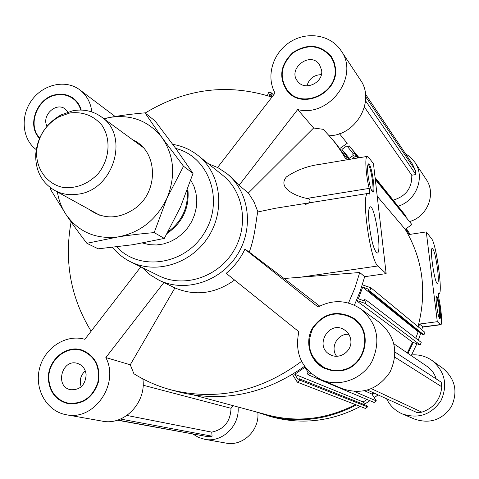<?xml version="1.0" encoding="UTF-8"?>
<svg xmlns="http://www.w3.org/2000/svg" width="479" height="479" viewBox="0 0 479 479"><rect width="100%" height="100%" fill="white"/><g stroke="black" fill="none" stroke-linecap="round" stroke-linejoin="round"><path stroke-width="0.72" d="M365.645 96.686L415.323 170.279L412.251 163.806L365.459 94.106M393.271 200.09C405.929 196.306 412.102 188.019 411.784 175.218L364.435 107.092M411.784 175.218L415.85 174.56L365.543 100.788M415.85 174.56L415.323 170.279M339.449 133.707L347.197 143.299M418.011 326.666C427.154 291.597 422.879 259.127 405.174 229.267L377.23 196.312M357.843 157.98L356.107 155.837L351.592 159.028M405.174 229.267L411.91 224.603L375.296 179.487M358.106 157.932L354.304 153.244L356.107 155.837M411.91 224.603L375.249 179.08M349.323 158.268L341.904 149.394L348.461 158.878L353.484 155.328L352.784 154.322L354.304 153.244M353.358 153.915L346.91 145.85L341.904 149.394M358.849 157.813L349.119 145.778L347.604 146.855M405.659 216.592L406.108 216.28L375.117 177.937M359.1 157.771L349.119 145.778M406.108 216.28L375.069 177.547M339.88 148.478L347.335 143.203M272.156 96.812L269.875 94.267L269.156 96.153M272.539 96.321L271.006 94.608L269.875 94.267M273.515 95.052L271.641 92.95L271.006 94.608M267.384 95.59L268.731 92.064L271.641 92.95M292.459 374.464L297.333 382.164L300.111 380.266L299.118 378.697L298.034 379.434L294.759 374.267L304.937 367.309L308.231 372.47L307.147 373.213L308.147 374.782L310.614 373.099M356.562 300.393L365.142 303.411L366.327 300.219L364.579 299.609L364.118 300.848L358.358 298.824L362.699 287.149L368.465 289.154L368.004 290.394L369.752 291.004L370.938 287.813L362.352 284.831M394.81 357.142L441.776 386.787C440.5 399.498 433.86 407.964 421.855 412.174L371.411 388.714M421.855 412.174L417.281 412.694L367.501 390.11M441.776 386.787L441.219 382.194L395.019 352.101M393.912 343.82L427.094 366.417C431.561 369.525 434.603 373.698 436.213 378.937M143.119 385.206L231.016 408.288C230.495 421.508 224.07 429.453 211.742 432.13L212.083 436.207L120.492 419.029M211.742 432.13L126.929 415.449M212.083 436.207L207.886 436.692L117.768 420.047M207.886 436.692L117.349 420.179M369.752 291.004L423.939 334.923L424.891 332.342L370.938 287.813M423.939 334.923L422.508 334.414L368.004 290.394M420.005 332.396L418.155 331.737L362.699 287.149M418.155 331.737L415.772 338.21M365.142 303.411L420.251 344.958L421.203 342.377L366.327 300.219M420.251 344.958L412.509 342.186L356.448 300.65M373.494 392.834L371.908 394.055L376.404 400.953L354.556 391.582M371.908 394.055L364.687 390.828M376.404 400.953L374.135 402.48L308.147 374.782M366.932 399.456L363.16 401.995L294.759 374.267M363.16 401.995L365.064 404.935M300.111 380.266L367.597 406.887L366.764 405.611L299.118 378.697M367.597 406.887L365.333 408.413L297.333 382.164M355.43 404.587C326.852 419.251 297.657 422.741 267.845 415.054L194.258 395.169M412.509 342.186L407.294 352.933M233.063 405.659L231.016 408.288M142.67 243.057L149.364 244.661L156.334 244.979L163.351 243.991L170.201 241.715L176.643 238.237L182.481 233.65L187.511 228.112L191.57 221.801L194.522 214.921L196.276 207.712L196.773 200.396L196.001 193.217L193.995 186.409L190.816 180.194M198.198 155.609C220.711 173.374 225.615 210.036 208.401 236.758C191.444 263.648 156.142 274.683 130.533 261.779L158.86 275.766C183.289 288.071 216.801 277.718 232.818 252.319C249.08 227.076 244.308 192.33 222.837 175.386L198.198 155.609C190.708 149.67 182.23 145.927 172.775 144.371M142.035 267.462L149.831 274.617L158.86 280.137C184.792 292.962 220.172 281.933 237.123 255.062C254.319 228.351 249.373 191.624 226.801 173.536L217.981 167.68L208.203 163.638M158.86 280.137L174.931 287.915C195.354 296.399 215.239 293.783 234.584 280.053M244.901 249.188L318.08 307.015C332.821 299.303 347.077 299.962 360.861 308.991C377.476 323.403 381.14 340.97 371.86 361.693C362.04 379.452 339.204 387.487 321.229 379.775C301.818 369.566 294.363 353.544 298.848 331.707L226.196 273.317C234.231 266.719 240.47 258.678 244.901 249.188L249.242 252.074C255.69 235.261 256.277 215.634 257.936 211.94L254.044 201.934L248.409 192.971L239.027 185.373L230.225 176.326L226.801 173.536M48.864 379.685C50.265 392.271 56.648 400.085 68.018 403.132C82.538 404.408 92.477 397.498 97.83 382.398C100.339 366.639 94.914 355.987 81.562 350.448C65.551 345.096 47.241 361.537 48.864 379.685M86.136 374.812C85.286 385.194 80.089 390.157 70.539 389.708C54.534 386.769 61.851 358.514 77.317 363.351C82.532 365.076 85.466 368.89 86.136 374.812M174.931 287.915L130.258 364.776L105.847 357.568C119.846 383.895 94.076 421.137 66.318 414.754C46.816 411.443 34.171 389.211 39.523 368.501C44.547 347.718 66.084 333.737 84.861 339.318L140.826 266.857M66.318 414.754L102.41 421.155C124.121 425.873 146.592 402.468 142.85 378.877M130.258 364.776L133.91 373.746C145.359 380.895 157.705 386.266 170.949 389.846C216.963 401.151 260.504 391.654 301.566 361.358M48.427 379.745C46.774 361.268 65.425 344.527 81.723 349.993C95.303 355.634 100.818 366.471 98.267 382.505C92.818 397.869 82.711 404.905 67.934 403.617C56.354 400.522 49.852 392.564 48.427 379.745M105.847 357.568L163.866 282.55M62.198 401.127L68.719 403.755M82.478 350.233L75.496 349.526M68.018 403.132L75.886 403.791M88.783 353.496L81.562 350.448M271.94 97.093C227.956 83.148 185.708 88.459 145.191 113.026M170.949 389.846L178.918 391.984C222.891 402.863 264.767 394.307 304.536 366.303M71.09 221.885C64.036 261.42 70.712 297.86 91.118 331.217M346.329 159.908L341.431 151.783L336.024 144.047L331.354 138.162L323.265 129.33L313.613 128.001L248.409 192.971M257.936 211.94L275.88 208.167M305.087 204.27C309.23 204.365 312.889 199.198 306.835 198.438C296.525 196.336 276.856 188.211 286.448 176.871C296.513 170.087 307.817 165.884 320.361 164.261L324.984 163.489M339.856 370.315C364.938 368.405 374.117 331.091 352.825 318.313C336.839 310.218 323.493 313.601 312.799 328.456C305.698 345.353 309.763 358.537 324.996 368.016L332.24 370.207L339.856 370.315M350.808 340.174C352.424 350.963 339.689 360.016 330.402 354.747C313.589 346.832 328.869 319.571 344.347 329.839C348.065 332.252 350.215 335.695 350.808 340.174M321.229 379.775L342.599 388.774C362.304 395.097 378.135 389.487 390.092 371.955C398.756 352.58 395.271 336.12 379.637 322.577L360.861 308.991M348.508 303.051L354.885 288.023L359.729 272.503L284.071 278.509L249.242 252.074M284.071 278.509L319.709 306.129M334.947 67.773L333.588 61.995L330.887 56.809C320.271 44.984 307.692 43.667 293.142 52.864C280.754 64.803 278.892 77.388 287.562 90.627C302.177 110.026 338.94 92.531 334.947 67.773M321.631 70.257C323.618 82.753 304.943 91.435 297.752 81.442C286.879 68.982 310.141 50.756 319.433 64.515L321.631 70.257M217.586 167.47L275.06 93.052C265.785 76.616 272.641 53.193 289.819 42.176C306.865 30.943 330.612 34.674 341.024 50.612C359.98 76.197 329.217 117.948 297.687 109.535L313.613 128.001M329.283 135.749C356.4 135.276 375.56 100.686 360.322 79.795L341.024 50.612M239.027 185.373L297.687 109.535M80.759 110.044C79.346 105.218 76.718 101.386 72.874 98.542C67.97 95.105 62.414 93.938 56.205 95.04C37.428 97.836 26.92 125.019 39.715 137.916M47.02 126.234C41.23 115.798 55.911 101.716 65.12 108.919L67.988 111.978M36.23 149.616C22.058 139.185 20.106 116.002 31.812 100.147C43.314 84.136 65.785 79.179 79.813 89.86C86.717 95.225 90.729 102.584 91.842 111.93M115.152 116.499L79.813 89.86M339.91 370.818L332.181 370.71L324.822 368.501C310.17 361.896 304.255 342.395 312.374 328.217C323.271 313.08 336.863 309.65 353.149 317.918C374.788 330.941 365.423 368.878 339.91 370.818M335.426 67.683C339.491 92.878 302.093 110.691 287.202 90.962C278.371 77.49 280.257 64.671 292.873 52.516C307.692 43.146 320.499 44.487 331.306 56.54L334.043 61.815L335.426 67.683M39.517 138.371C26.333 125.306 36.985 97.459 56.175 94.603C62.504 93.477 68.162 94.668 73.161 98.177C77.113 101.111 79.801 105.069 81.226 110.056M353.562 318.206L347.221 315.164L340.312 313.829M314.649 359.633L319.385 364.86L325.283 368.71M362.938 329.534L358.987 323.582L352.825 318.313M324.996 368.016L332.695 370.548L339.827 370.83M331.725 57.175L326.247 51.852M283.981 84.879L287.705 91.531M334.821 64.336L330.887 56.809M287.562 90.627L293.765 96.333M73.886 98.734L69.227 96.435M77.544 102.5L72.874 98.542M354.388 305.207L360.214 291.166L364.681 276.694L359.729 272.503M347.718 159.675L336.653 144.484L331.354 138.162M386.14 273.617L373.464 163.626L368.363 157.088L367.136 156.423C364.717 156.759 365.872 175.218 369.189 188.397C369.818 191.402 369.932 193.288 369.537 194.043L367.83 193.462C360.909 193.624 370.183 260.768 377.889 265.971L386.14 273.617L364.681 276.694M369.231 225.196C368.123 214.305 368.405 208.203 370.069 206.904C374.65 204.24 382.242 252.409 377.35 253.02C374.303 251.535 371.596 242.26 369.231 225.196M367.968 174.631C367.309 168.279 367.459 164.716 368.411 163.944C371.117 162.201 375.967 191.696 373.057 192.139C371.165 191.163 369.465 185.331 367.968 174.631M372.47 191.929C374.422 189.175 370.788 166.303 368.076 164.303M321.343 74.646C313.877 74.91 309.087 78.646 306.973 85.849M348.838 334.354C337.809 333.061 329.738 347.467 336.587 356.238M85.292 370.83C80.538 375.308 79.173 380.631 81.202 386.798M378.021 394.888L374.285 397.702M369.944 400.719L364.531 404.114M360.34 406.485C331.893 421.251 302.77 424.825 272.97 417.209L255.163 411.629M374.273 393.187L372.321 394.69M356.364 404.947C327.534 419.921 298.046 423.55 267.887 415.844M437.303 321.69L440.818 324.726C442.494 324.768 441.255 308.608 438.812 298.178L438.465 293.627L439.045 293.789C443.129 293.872 436.267 243.613 431.549 238.656L426.28 231.92L437.303 321.69L419.508 324.044L422.64 326.684L421.795 329.791M420.813 333.049L418.335 340.174M416.898 343.76L411.587 354.933M409.659 221.532C427.454 216.712 436.435 193.803 426.226 179.475L414.874 162.309C425.358 177.05 416.437 200.677 398.217 206.209M405.354 153.531L410.653 157.352L414.874 162.309M402.408 413.97L414.736 419.161C430.088 424.113 442.333 419.891 451.469 406.497C458.062 391.678 455.248 378.997 443.033 368.441L432.196 360.603C445.009 371.674 447.937 385.008 440.997 400.606C431.381 414.706 418.52 419.161 402.408 413.97C395.265 410.838 389.99 405.773 386.589 398.773M410.419 355.059C418.353 354.143 425.615 355.993 432.196 360.603M238.057 407.006C240.027 425.711 222.1 443.015 204.707 439.315L226.034 443.099C242.578 446.608 259.594 430.393 257.864 412.664M204.707 439.315L198.575 437.435L193.055 434.13M405.797 228.836L409.078 234.512L426.28 231.92M419.508 324.044L418.652 327.193M413.221 342.443L407.922 353.364M406.324 228.471L410.066 234.363M437.537 269C438.542 277.706 438.542 282.544 437.543 283.514C434.938 285.256 429.358 248.284 432.232 248.373C434.01 249.637 435.776 256.516 437.537 269M439.973 309.183C440.626 314.925 440.62 318.11 439.956 318.745C438.261 319.786 434.812 296.273 436.674 296.363C437.782 297.13 438.884 301.399 439.973 309.183M439.5 318.403C439.86 316.888 439.77 313.853 439.231 309.284C438.393 303.033 437.441 298.872 436.381 296.806M187.828 188.744C189.738 207.407 182.858 222.298 167.183 233.417M187.253 190.307C188.457 207.407 182.062 221.25 168.063 231.842M69.844 112.972C82.921 111.469 93.627 115.583 101.967 125.318C111.278 139.048 109.721 159.405 98.129 173.721C88.13 183.96 76.622 188.57 63.605 187.546C47.355 184.433 36.153 169.524 36.578 152.047C38.027 136.443 45.523 124.69 59.055 116.78L69.844 112.972M78.34 194.139C113.894 189.876 129.839 135.294 101.279 116.822C92.908 110.924 83.46 108.889 72.94 110.721L60.863 114.99C45.721 123.833 37.338 136.982 35.715 154.442C35.392 170.566 41.637 182.517 54.444 190.307C61.743 194.24 69.706 195.522 78.34 194.139M57.402 191.935C58.719 200.354 61.665 207.994 66.24 214.843C78.801 232.177 96.135 239.53 118.229 236.895C140.335 232.56 156.591 219.639 166.997 198.126C175.871 176.027 174.272 155.932 162.201 137.856C148.903 120.942 131.426 114.14 109.757 117.445L104.003 118.816M132.964 139.994C157.447 150.43 159.405 190.367 135.797 207.886C119.361 219.406 103.709 219.855 88.831 209.239M103.751 118.63L109.757 117.445C120.187 115.517 131.929 113.984 144.963 112.846L162.201 137.856L183.535 166.261L166.997 198.126L154.19 232.596C140.88 233.764 128.893 235.195 118.229 236.895L86.879 243.302C78.897 232.902 72.018 223.418 66.24 214.843L50.373 189.163L50.738 187.948M86.879 243.302L98.207 248.829L132.994 244.703L164.309 238.422L180.481 207.066L193.025 173.422L175.679 148.364L155.07 120.953L144.963 112.846M193.025 173.422L183.535 166.261M164.309 238.422L154.19 232.596M116.774 246.924C139.76 271.976 185.738 264.863 204.755 232.261C224.477 200.078 208.814 156.585 175.745 148.454M377.889 265.971L298.267 277.527M369.189 188.397L306.835 198.438M440.423 324.576L422.58 326.923M130.533 261.779C123.504 258.277 117.505 253.487 112.535 247.415M367.83 193.462L275.886 208.185M367.136 156.423L320.361 164.261M438.926 293.807L438.357 293.884M440.752 324.732L422.526 327.133M54.444 190.307L99.62 215.179M101.279 116.822L142.904 147.269M36.578 152.047L35.715 154.442M59.055 116.78L60.863 114.99"/></g></svg>
